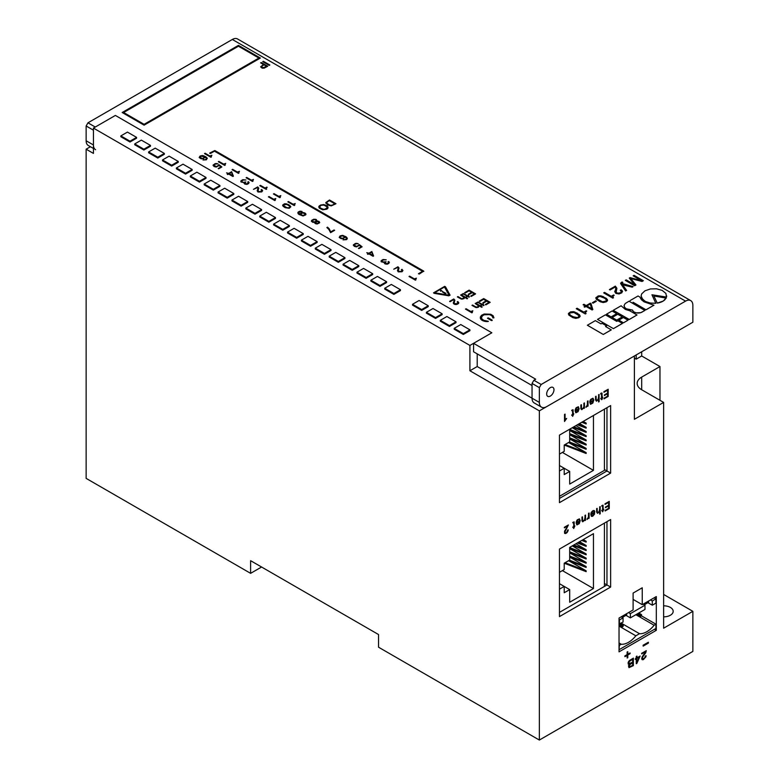 <?xml version="1.0" encoding="UTF-8"?>
<svg xmlns="http://www.w3.org/2000/svg" width="779" height="779" viewBox="0 0 779 779"><rect width="100%" height="100%" fill="white"/><g stroke="black" fill="none" stroke-linecap="round" stroke-linejoin="round"><path stroke-width="1.17" d="M550.315 396.083A5.171 2.98 -60 0 1 547.734 396.336A5.171 2.98 -60 0 1 546.946 392.197A5.171 2.98 -60 0 1 550.315 387.64A5.171 2.98 -60 0 1 552.905 387.387A5.171 2.98 -60 0 1 553.694 391.525A5.171 2.98 -60 0 1 550.315 396.083A5.171 2.98 120 0 0 553.694 391.525A5.171 2.98 120 0 0 552.905 387.387A5.171 2.98 120 0 0 550.315 387.64A5.171 2.98 120 0 0 546.946 392.197A5.171 2.98 120 0 0 547.734 396.336A5.171 2.98 120 0 0 550.315 396.083M663.62 616.851A9.562 5.521 0 0 0 673.183 611.33A9.562 5.521 0 0 0 670.388 607.425A9.562 5.521 0 0 0 663.62 605.809M627.153 658.021L627.786 657.661L627.786 655.012L630.075 653.688L630.075 652.958L627.786 654.243L627.786 651.692L627.114 652.042L627.114 654.623L624.875 655.918L624.914 656.678L627.153 655.382L627.153 658.021L627.114 655.402M636.248 658.839L636.248 663.698L636.871 663.377L640.143 656.035L636.92 657.895L636.92 656.093L636.287 656.454L636.287 658.255L635.313 658.82L635.313 659.385L636.287 658.82L636.287 663.718M636.92 656.093L635.313 659.385M640.143 656.035L636.92 657.846M646.083 655.694L644.476 658.313L642.772 659.073L642.675 656.989L645.742 652.792L646.278 650.689L641.701 653.328L641.701 653.893L645.596 651.643L641.653 658.654L642.188 659.745L643.308 659.667L645.888 656.824L646.083 655.694L645.363 656.064L644.437 658.294L642.743 659.053M645.557 651.672L641.954 657.252L642.188 659.745M646.278 650.689L641.662 653.308L641.701 653.893M573.724 528.503L574.873 525.913L574.24 526.244L574.152 521.949L572.818 522.368L573.695 522.865L573.695 526.555L572.857 527.539L573.724 527.081L573.724 528.503L573.695 527.101M588.554 517.616L588.554 518.463L589.109 518.191L589.109 513.03L588.554 513.312L588.437 516.974L587.084 519.466L588.573 517.538L588.593 518.493M602.634 511.813L603.783 509.223L603.15 509.593L603.063 505.259L601.748 505.659L602.605 506.175L602.595 509.865L601.768 510.849L602.634 510.391L602.634 511.813L602.595 510.411M603.754 509.203L603.15 509.544M566.664 418.45L565.096 419.355L565.067 414.116L564.512 414.438L564.512 421.458L566.664 418.45L565.096 419.316M578.544 408.771L575.077 410.776L575.885 412.773L578.076 411.653L579.138 408.761L578.252 406.765L575.963 407.982L575.145 409.92L577.395 407.466L578.252 407.631L578.583 408.79L575.106 410.796L575.759 412.714M578.524 406.872L576.402 407.573L575.145 409.92M583.89 407.777L583.89 408.4L584.445 408.118L584.416 402.938L583.724 407.203L582.643 408.722L581.533 408.79L581.416 404.72L580.861 404.992L580.881 408.761L581.767 409.666L583.929 407.709L583.929 408.42M593.228 400.299L589.752 402.305L590.56 404.301L592.858 403.045L593.812 399.948L592.79 398.254L590.521 399.666L589.791 401.428L592.069 398.994L592.877 399.101L593.257 400.318L589.791 402.324L590.433 404.233M592.761 399.014L593.257 400.318M593.209 398.39L591.086 399.101L589.791 401.428M598.574 399.306L598.574 401.945L599.129 401.662L599.09 394.466L597.999 399.588L596.247 400.396L596.052 396.219L595.536 399.9L596.441 401.204L598.613 399.238L598.613 401.964M604.007 398.225L604.046 398.819L608.185 396.433L608.185 389.257L603.92 391.681L603.959 392.275L607.591 390.182L607.552 393.093L604.358 394.943L604.397 395.547L607.591 393.697L607.591 396.199L604.007 398.225L604.046 398.819M607.552 393.716L607.552 396.17M656.317 596.558L642.247 604.679L642.247 587.794L633.103 593.072L633.103 609.957L619.032 618.078L619.032 651.848L656.317 630.318L656.317 596.558M610.629 473.106L559.458 502.65L559.458 435.12L610.629 405.577L610.629 473.106L606.968 470.993L606.968 407.69L610.629 405.577M610.629 587.064L559.458 616.598L559.458 549.078L610.629 519.535L610.629 587.064L606.968 584.951L606.968 521.648L610.629 519.535M539.35 410.854L634.388 355.993L634.388 419.297L663.62 402.412L663.62 628.205L692.862 611.33L692.862 651.419L539.35 740.05L539.35 410.854L469.912 370.765L469.912 345.438L93.441 128.087L115.38 115.428L491.841 332.779L469.912 345.438M601.865 392.996L600.667 393.522L601.524 394.116L601.515 397.738L600.687 398.712L601.554 398.254L601.515 399.656L602.07 399.384L602.703 397.086L602.07 397.417L602.011 393.181L601.164 393.132L600.687 394.057M587.473 405.479L587.473 406.336L588.028 406.054L588.028 400.893L587.473 401.175L587.347 404.846L586.003 407.329L587.512 405.392L587.512 406.356M572.643 416.376L573.792 413.785L573.159 414.146L573.071 409.812L571.737 410.231L572.614 410.728L572.614 414.428L571.776 415.402L572.643 414.944L572.643 416.376L572.614 414.964M573.792 413.785L573.159 414.107M605.088 510.352L605.127 510.956L609.266 508.57L609.266 501.394L605.01 503.809L605.04 504.412L608.672 502.319L608.672 505.25L605.439 507.08L605.478 507.674L608.672 505.834L608.672 508.327L605.088 510.352L605.127 510.956M608.642 505.853L608.642 508.307M608.642 502.338L608.642 505.23M599.655 511.443L599.655 514.082L600.21 513.799L600.171 506.603L599.08 511.715L597.327 512.533L597.133 508.356L596.617 512.037L597.522 513.342L599.694 511.375L599.694 514.101M593.841 511.151L594.338 512.455L590.833 514.442L591.358 516.273L592.634 516.292L594.455 514.276L594.766 511.228L593.247 510.498L591.31 512.3L590.901 513.585L593.053 511.17L593.88 511.17L594.299 512.192L590.871 514.461L591.514 516.37M594.289 510.527L592.167 511.238L590.901 513.585M584.98 519.914L585.01 520.557L585.526 520.255L585.496 515.075L584.464 520.09L582.653 520.995L582.458 516.828L581.942 520.499L582.721 521.813L585.01 519.846L585.01 520.557M579.625 520.908L576.158 522.913L576.966 524.91L579.264 523.654L580.219 520.557L579.225 518.882L576.927 520.275L576.226 522.057L578.476 519.603L579.333 519.768L579.664 520.927L576.187 522.933L576.84 524.851M579.605 518.999L577.453 519.69L576.226 522.057M568.193 529.837L566.421 532.573L565.379 532.885L564.941 532.038L568.339 524.978L564.356 527.286L564.385 527.841L567.784 525.883L564.532 531.21L564.59 533.352L565.651 533.537L567.112 532.563L568.086 530.752L568.193 529.837L567.57 530.148M629.49 664.399L628.497 665.86L628.974 667.652L633.366 665.626L633.366 658.148L629.51 660.475L628.293 662.199L628.195 663.942L629.559 664.39L628.536 665.879L628.974 667.652M633.366 658.148L628.75 661.274L628.108 662.715L628.487 664.331M643.133 645.216L643.172 646.132L648.371 643.123L648.371 642.237L643.133 645.216L643.172 646.132M199.443 182.111L206.016 178.313L206.016 177.466L196.883 172.188L190.3 175.996L190.3 176.833L199.443 182.111L199.443 181.264L206.016 177.466M227.215 198.148L233.797 194.351L233.797 193.504L224.664 188.226L218.081 192.033L218.081 192.871L227.215 198.148L227.215 197.301L233.797 193.504M254.996 214.186L261.578 210.388L261.578 209.541L252.435 204.264L245.862 208.071L245.862 208.908L254.996 214.186L254.996 213.339L261.578 209.541M282.777 230.224L289.35 226.426L289.35 225.579L280.216 220.301L273.633 224.099L273.633 224.946L282.777 230.224L282.777 229.377L289.35 225.579M310.548 246.261L317.131 242.464L317.131 241.617L307.997 236.339L301.415 240.136L301.415 240.984L310.548 246.261L310.548 245.414L317.131 241.617M338.329 262.299L344.912 258.501L344.912 257.654L335.768 252.377L329.196 256.174L329.196 257.021L338.329 262.299L338.329 261.452L344.912 257.654M366.111 278.337L372.683 274.539L372.683 273.692L363.55 268.414L356.967 272.212L356.967 273.059L366.111 278.337L366.111 277.49L372.683 273.692M393.882 294.374L400.464 290.577L400.464 289.73L391.331 284.452L384.748 288.249L384.748 289.097L393.882 294.374L393.882 293.527L400.464 289.73M435.549 318.426L442.131 314.628L442.131 313.791L432.997 308.513L426.415 312.311L426.415 313.158L435.549 318.426L435.549 317.589L442.131 313.791M143.881 150.035L150.464 146.238L150.464 145.391L141.33 140.123L134.748 143.92L134.748 144.758L143.881 150.035L143.881 149.188L150.464 145.391M157.777 158.059L164.35 154.252L164.35 153.414L155.216 148.137L148.633 151.934L148.633 152.781L157.777 158.059L157.777 157.212L164.35 153.414M185.548 174.097L192.131 170.289L192.131 169.452L182.997 164.174L176.414 167.972L176.414 168.819L185.548 174.097L185.548 173.25L192.131 169.452M171.662 166.073L178.245 162.275L178.245 161.428L169.101 156.16L162.529 159.958L162.529 160.795L171.662 166.073L171.662 165.226L178.245 161.428M463.33 334.464L469.912 330.666L469.912 329.829L460.769 324.551L454.196 328.349L454.196 329.196L463.33 334.464L463.33 333.626L469.912 329.829M449.444 326.45L456.017 322.652L456.017 321.805L446.883 316.527L440.301 320.325L440.301 321.172L449.444 326.45L449.444 325.603L456.017 321.805M421.663 310.412L428.246 306.614L428.246 305.767L419.102 300.49L412.529 304.287L412.529 305.134L421.663 310.412L421.663 309.565L428.246 305.767M379.996 286.351L386.579 282.553L386.579 281.716L377.435 276.438L370.862 280.236L370.862 281.083L379.996 286.351L379.996 285.513L386.579 281.716M352.215 270.313L358.798 266.515L358.798 265.678L349.664 260.4L343.081 264.198L343.081 265.045L352.215 270.313L352.215 269.476L358.798 265.678M324.444 254.275L331.017 250.478L331.017 249.64L321.883 244.363L315.3 248.16L315.3 249.007L324.444 254.275L324.444 253.438L331.017 249.64M296.663 238.238L303.245 234.44L303.245 233.603L294.102 228.325L287.529 232.123L287.529 232.97L296.663 238.238L296.663 237.4L303.245 233.603M268.882 222.2L275.464 218.402L275.464 217.565L266.33 212.287L259.748 216.085L259.748 216.932L268.882 222.2L268.882 221.363L275.464 217.565M241.11 206.162L247.683 202.365L247.683 201.527L238.549 196.25L231.967 200.047L231.967 200.894L241.11 206.162L241.11 205.325L247.683 201.527M213.329 190.125L219.912 186.327L219.912 185.49L210.768 180.212L204.195 184.01L204.195 184.857L213.329 190.125L213.329 189.287L219.912 185.49M129.996 142.021L136.578 138.214L136.578 137.377L127.435 132.099L120.862 135.897L120.862 136.744L129.996 142.021L129.996 141.174L136.578 137.377M539.35 740.05L378.536 647.203L378.536 634.544L250.614 560.685L250.614 573.344L261.578 567.015M634.388 358.106L636.209 359.158L641.692 355.993L659.969 366.539L641.692 377.094A15.502 8.949 0 0 0 637.154 383.424A15.502 8.949 0 0 0 641.692 389.753L663.62 402.412M90.422 146.725L86.138 149.188L86.138 478.384L250.614 573.344M641.692 351.767L641.692 355.993M659.969 400.309L659.969 366.539M692.862 611.33L663.62 594.445M86.138 149.188L93.441 153.414L93.441 128.087M532.047 383.424L533.868 380.259L541.181 384.475L539.35 387.64L532.047 383.424L532.047 398.196L477.215 366.539L469.912 370.765M477.215 366.539L477.215 353.88M604.416 469.523L606.968 470.993L559.458 498.433M604.416 583.471L606.968 584.951L559.458 612.382M636.209 354.932L636.209 359.158M654.487 629.266L656.317 630.318M633.103 599.402L642.247 604.679M176.414 167.972L185.548 173.25M162.529 159.958L171.662 165.226M148.633 151.934L157.777 157.212M454.196 328.349L463.33 333.626M134.748 143.92L143.881 149.188M440.301 320.325L449.444 325.603M426.415 312.311L435.549 317.589M412.529 304.287L421.663 309.565M384.748 288.249L393.882 293.527M370.862 280.236L379.996 285.513M356.967 272.212L366.111 277.49M343.081 264.198L352.215 269.476M329.196 256.174L338.329 261.452M315.3 248.16L324.444 253.438M301.415 240.136L310.548 245.414M287.529 232.123L296.663 237.4M273.633 224.099L282.777 229.377M259.748 216.085L268.882 221.363M245.862 208.071L254.996 213.339M231.967 200.047L241.11 205.325M218.081 192.033L227.215 197.301M204.195 184.01L213.329 189.287M190.3 175.996L199.443 181.264M120.862 135.897L129.996 141.174M608.185 389.257L603.92 391.681M603.959 391.701L603.959 392.275M607.591 390.182L607.591 393.113L604.358 394.943M604.397 394.963L604.397 395.547M607.591 396.199L604.046 398.244M601.554 394.213L601.515 397.738M601.554 397.757L600.716 398.731M601.554 398.254L601.554 399.685M602.703 397.086L602.07 397.456M599.129 394.486L598.574 394.768M598.613 394.787L598.574 397.602M596.091 396.238L595.536 396.521M595.575 396.54L595.536 399.9M593.257 400.815L590.336 402.5L590.696 403.59L592.391 402.986L593.257 400.815M590.764 403.639L592.429 402.879L593.218 400.844M588.028 400.893L587.473 401.175M587.512 401.195L587.473 403.834M586.032 406.706L586.032 407.359M584.445 402.967L583.89 403.24M583.929 403.259L583.89 406.063M581.416 404.72L580.861 404.992M580.9 405.012L580.861 408.362M578.057 407.466L578.583 408.79M575.662 410.971L576.022 412.062L577.083 411.984L578.583 409.287L575.662 410.971M576.09 412.11L577.745 411.351L578.544 409.316M572.954 409.686L571.776 410.747M572.643 410.903L572.614 414.428M572.643 414.447L571.776 414.905M571.815 414.925L571.815 415.421M565.096 414.136L564.512 414.438M564.541 414.457L564.541 421.478M609.266 501.394L605.01 503.809M605.04 503.838L605.04 504.412M608.672 505.25L605.439 507.08M605.478 507.1L605.478 507.674M608.672 508.327L605.127 510.381M602.946 505.123L601.768 506.194M602.634 506.35L602.595 509.865M602.634 509.894L601.768 510.352M601.797 510.372L601.797 510.868M600.21 506.623L599.655 506.905M599.694 506.925L599.655 509.739M597.172 508.375L596.617 508.658M596.656 508.677L596.617 512.037M594.338 512.952L591.427 514.637L591.777 515.727L593.471 515.123L594.338 512.952M591.845 515.776L593.51 515.016L594.299 512.971M589.109 513.03L588.554 513.312M588.593 513.332L588.554 515.961M587.113 518.843L587.113 519.486M585.526 515.094L584.98 515.377M585.01 515.396L584.98 518.201M582.497 516.847L581.942 517.129M581.981 517.149L581.962 520.898M579.196 519.642L579.664 520.927M576.742 523.108L577.103 524.199L578.164 524.121L579.664 521.424L576.742 523.108M577.171 524.248L578.826 523.488L579.625 521.453M574.035 521.813L572.857 522.884M573.724 523.04L573.695 526.555M573.724 526.585L572.857 527.042M572.896 527.062L572.896 527.558M574.873 525.913L574.24 526.283M568.378 525.007L564.356 527.286M564.385 527.305L564.385 527.841M567.657 526.546L567.385 527.042M639.51 656.96L636.92 658.45L636.92 662.335L639.51 656.96M636.92 662.238L639.442 656.999M632.684 659.161L629.072 661.692L629.12 663.747L632.684 662.14L632.684 659.161M632.684 662.763L629.753 664.672L629.364 666.863L632.684 665.402L632.684 662.763M632.684 662.14L632.645 659.18M629.111 663.727L632.645 662.121M632.684 665.402L632.645 662.783M629.354 666.843L632.645 665.383M627.786 651.692L627.153 652.062L627.153 654.652L624.914 655.947L624.914 656.678M630.075 652.958L627.786 654.282M648.371 642.237L643.172 645.246M577.366 542.953L586.139 546.332L586.139 545.485L579.557 541.687M572.984 545.485L586.139 550.549L586.139 549.711L575.905 543.8M569.692 548.445L586.139 554.775L586.139 553.927L572.253 545.913M569.692 552.662L586.139 558.991L586.139 558.154L569.692 548.65M569.692 556.888L586.139 563.217L586.139 562.37L569.692 552.876M562.38 570.598L593.452 588.534L593.452 533.673L569.692 547.384L569.692 560.052L564.21 563.217L586.139 571.659L586.139 570.812L568.592 560.685L586.139 567.433L586.139 566.586L569.692 557.092M581.747 540.422L586.139 542.116L586.139 541.269L583.218 539.584M604.416 586.431L604.416 523.118M559.458 589.167L564.21 586.421L564.21 592.761L569.692 589.596L569.692 602.255L593.452 588.534M564.21 563.217L564.21 569.546L559.458 572.292M559.458 583.685L569.692 589.596M565.087 562.711L586.139 570.812M569.468 560.179L586.139 566.586M569.692 556.04L586.139 562.37M569.692 551.814L586.139 558.154M569.692 547.598L586.139 553.927M573.86 544.979L586.139 549.711M578.242 542.447L586.139 545.485M582.634 539.915L586.139 541.269M577.366 424.779L586.139 428.158L586.139 427.32L579.557 423.513M572.984 427.32L586.139 432.384L586.139 431.537L575.905 425.626M569.692 430.271L586.139 436.6L586.139 435.753L572.253 427.739M569.692 434.487L586.139 440.817L586.139 439.979L569.692 430.485M569.692 438.713L586.139 445.043L586.139 444.196L569.692 434.701M562.38 452.424L593.452 470.36L593.452 415.499L569.692 429.219L569.692 441.878L564.21 445.043L586.139 453.485L586.139 452.638L568.592 442.511L586.139 449.259L586.139 448.422L569.692 438.918M581.747 422.247L586.139 423.942L586.139 423.094L583.218 421.41M559.458 496.32L604.416 470.36L604.416 409.17M559.458 470.993L564.21 468.257L564.21 474.586L569.692 471.422L569.692 484.08L593.452 470.36M564.21 445.043L564.21 451.372L559.458 454.118M559.458 465.511L569.692 471.422M565.087 444.536L586.139 452.638M569.468 442.005L586.139 448.422M569.692 437.866L586.139 444.196M569.692 433.65L586.139 439.979M569.692 429.424L586.139 435.753M573.86 426.814L586.139 431.537M578.242 424.273L586.139 427.32M582.634 421.741L586.139 423.094M644.983 605.205L644.983 609.431L630.367 617.874L630.367 613.648L644.983 605.205L643.152 604.153M621.223 616.812L623.054 617.874L623.054 622.09L619.032 623.989L622.139 625.78L623.239 625.148L620.493 623.57M623.054 617.874L619.402 619.977L619.402 624.203M619.402 649.52L655.947 628.419L655.947 624.203L654.117 625.255A20.673 11.938 -60 0 1 639.501 633.697L635.849 635.81A20.673 11.938 -60 0 1 621.223 644.243L619.402 645.304L619.032 649.316M647.904 602.673L652.296 605.205L655.947 603.102L655.947 598.876L654.117 597.824M655.947 624.203L641.516 615.868M650.465 599.937L652.296 600.989L655.947 598.876M628.536 612.596L630.367 613.648M625.975 615.332L630.367 617.874M652.296 605.205L652.296 600.989M654.117 625.255L635.849 614.699M639.501 633.697L621.223 623.142M635.849 635.81L619.032 626.102M621.223 644.243L619.032 642.977M622.869 626.209L622.139 625.78L622.139 627.046L619.032 625.255M637.67 613.648L640.416 615.235L640.416 616.501L636.579 614.28M641.146 615.653L640.416 615.235L641.516 614.602L638.77 613.015M622.324 617.445L626.706 614.913L626.706 613.648M644.252 604.786L648.634 602.255L648.634 600.989M640.416 616.501L641.146 616.072M641.516 615.439L641.516 614.602M622.139 627.046L622.869 626.628M623.239 625.995L623.239 625.148M122.167 112.507L144.096 125.166L260.361 58.045L238.432 45.377L122.167 112.507L238.432 45.377L260.352 58.045M263.497 64.521L260.624 66.858L262.182 68.153L264.178 68.124L267.733 66.244L261.257 62.495L260.624 62.865L263.497 64.521L260.624 66.867M269.222 65.387L269.855 65.017L263.37 61.278L262.737 61.638L269.222 65.387M419.316 274.042L423.708 271.111L214.848 150.522L209.639 153.161L210.476 153.473L214.478 151.165L422.588 271.316L418.547 273.653L419.316 274.042M418.459 273.809L422.588 271.316M423.834 271.345L214.848 150.522L209.765 153.035M210.905 157.27L211.878 155.245L209.833 155.985L205.101 153.249L204.517 153.59L210.905 157.27M206.562 158.488L205.88 159.559L203.007 159.977L206.416 159.802L207.156 158.03L203.738 155.781L200.086 156.034L199.161 157.524L201.109 158.819L203.64 158.653L204.858 156.881L206.367 158.147L205.88 159.549L203.017 159.977M238.462 173.357L239.435 171.331L237.391 172.062L232.658 169.335L232.074 169.666L238.462 173.357M249.134 182.617L248.355 181.663L247.771 183.571L245.628 183.844L244.752 183.065L245.872 181.965L242.951 182.413L241.626 181.312L243.097 180.076L245.969 179.998L242.795 179.686L240.993 180.786L240.993 181.965L244.265 182.724L244.752 184.078L246.943 184.38L248.647 183.571L248.842 182.052L247.771 181.994M252.493 181.458L253.467 179.433L251.422 180.163L246.7 177.437L246.115 177.768L252.493 181.458M262.65 190.699L261.725 189.492L261.082 189.852L261.822 190.943L261.335 191.566L258.599 191.624L258.015 190.943L258.745 188.109L257.674 186.921L253.487 189.346L257.528 187.573L257.966 188.781L257.187 190.806L258.015 192.014L261.725 191.907L262.65 190.689L261.725 189.482L261.092 189.852M266.204 189.375L266.788 187.116L265.133 188.08L260.4 185.344L259.816 185.684L266.204 189.375M274.821 200.563L275.795 198.538L273.741 199.268L269.018 196.542L268.434 196.873L274.821 200.563M279.836 197.662L280.81 195.636L278.765 196.366L274.033 193.64L273.448 193.981L279.836 197.662M289.213 208.285L290.879 206.766L288.288 204.488L284.88 203.757L282.689 205.023L283.03 206.172L285.075 207.642L289.213 208.285M294.238 205.559L295.212 203.533L293.167 204.264L288.434 201.537L287.85 201.868L294.238 205.559M328.066 207.789L327.092 205.88L323.334 204.556L319.439 205.734L318.806 206.669L319.293 208.129L322.701 209.814L326.849 209.171L327.871 208.246L327.92 206.805L324.999 204.838L320.851 204.926L319.001 206.221L318.806 207.175M301.473 211.8L302.057 211.46L300.353 211.158L298.26 211.966L298.016 213.514L298.893 214.42L303.031 215.968L305.767 214.838L305.67 213.602L302.934 212.482L300.499 213.319L300.207 214.556L299.379 213.972L298.747 212.248L301.473 211.8M358.915 248.628L362.089 246.797L359.353 244.606L356.87 246.427L354.192 245.336L355.458 243.924L358.233 243.671L356.139 243.311L353.413 244.772L354.289 246.349L356.431 246.904L359.401 245.366L361.115 246.797L358.428 248.345L358.915 248.628M373.063 256.281L373.599 255.979L371.846 251.529L368.925 253.214L366.773 252.659L368.34 253.555L367.464 254.061L367.951 254.343L368.827 253.837L373.063 256.281M457.195 301.892L457.935 302.992L457.448 303.606L454.712 303.664L454.128 302.992L454.858 300.149L453.787 298.97L449.6 301.385L453.641 299.613L454.079 300.821L453.3 302.895L454.128 304.102L457.838 303.985L458.763 302.778L457.838 301.522L457.195 301.892L457.925 303.002M449.6 301.385L450.087 301.707L453.641 299.652L454.128 300.217M454.138 303.002L454.858 300.149M468.179 296.108L468.773 295.757L468.335 295.465L467.702 295.825L463.369 293.547L461.996 294.267L463.661 294.15L467.127 296.156M461.996 294.228L463.661 294.111L467.166 296.137L466.29 296.643L466.728 296.935L467.604 296.429L469.455 296.887L468.14 296.078L468.773 295.718M465.501 309.088L471.879 312.817L472.853 310.743L470.808 311.483L466.085 308.747L465.501 309.088L471.879 312.817M482.756 304.57L483.36 304.219L482.922 303.927L482.289 304.287L477.946 302.009L476.582 302.729L478.238 302.612L481.714 304.618M476.582 302.69L478.238 302.573L481.753 304.599L480.877 305.105L481.315 305.397L482.191 304.891L484.041 305.349L482.727 304.54L483.36 304.18M493.896 317.783L493.088 315.699L490.702 314.249L484.207 314.015L481.549 315.281L480.312 317.082L480.682 319.02L482.873 320.734L488.375 321.299L483.856 320.364L481.636 318.757L481.704 316.391L484.022 314.784L489.494 314.589L491.734 315.631L492.864 317.316M481.334 317.15L483.438 314.989L487.43 314.249L490.731 314.998L492.581 316.508L492.864 317.9L493.915 317.618M605.595 326.537L606.598 325.924L602.05 323.295L601.008 323.889L595.351 320.636L587.395 325.233L603.267 334.473L611.291 329.877L605.565 326.528M611.174 316.897L616.705 313.664L612.06 310.987L606.52 314.19L611.135 316.917L616.705 313.664M623.502 322.827L628.001 320.179L623.356 317.511L618.847 320.111L623.463 322.837L628.001 320.179M618.847 320.159L623.463 322.837M644.895 310.47L629.033 301.2L625.206 303.547L624.106 305.417L624.573 307.296L626.345 308.825L632.47 310.042L633.639 311.824L636.161 312.846L640.776 312.661L644.895 310.47M666.191 298.104L653.883 295.991L657.242 303.109L663.202 301.074L666.22 297.88M541.181 384.475L685.559 301.122L232.337 39.466L87.959 122.819L95.272 127.035L115.38 115.428L491.841 332.779L473.564 343.325L535.699 379.198L533.868 380.259M641.117 295.923L642.646 299.389L645.859 301.736L650.338 303.021L655.801 303.294L651.945 294.783L666.493 297.072L665.899 293.44L662.169 290.392L656.522 288.805L650.407 288.951L644.944 290.83L641.682 293.878L641.117 295.923L641.662 298.065L645.061 301.366L650.338 303.06L655.84 303.313M646.073 309.74L653.961 305.193L646.073 309.789M633.054 302.291L646.005 309.769L633.054 302.252M629.305 319.468L637.018 314.979L629.646 310.714L625.303 309.39L621.106 305.777L613.219 310.324L629.305 319.468M616.734 320.111L622.265 316.868L617.718 314.249L612.177 317.452L616.695 320.13L622.265 316.868M613.492 328.602L622.431 323.441L617.971 320.812L616.705 321.347L605.39 314.843L597.503 319.4L613.414 328.641L622.431 323.392M487.508 318.163L491.403 320.558L492.133 320.091L488.248 317.871L487.557 318.309M479.26 301.142L479.796 301.492L483.603 299.253L486.232 300.772L482.873 302.758L486.768 301.084L489.008 302.379L485.307 304.511L485.843 304.871L490.176 302.32L483.701 298.581L479.26 301.142L479.796 301.492L483.603 299.292L486.193 300.791M482.873 302.758L483.408 303.07L486.768 301.122L488.978 302.398M475.19 303.489L478.316 305.397L478.024 306.809L476.173 307.092L472.512 305.037L471.977 305.387L475.881 307.53L478.413 307.189L479.192 305.835L482.211 306.965L475.735 303.177L475.19 303.528L478.598 305.884M470.72 296.049L471.256 296.409L475.599 293.897L469.114 290.119L464.683 292.68L465.219 293.031L469.016 290.83L471.616 292.329L468.286 294.258L468.822 294.608L472.181 292.661L474.392 293.936L470.72 296.049L471.256 296.409M460.613 295.027L463.729 296.935L463.437 298.347L461.587 298.63L457.935 296.575L457.4 296.926L461.295 299.068L463.826 298.727L464.605 297.374L467.624 298.503L461.149 294.715L460.613 295.027L464.021 297.422M450.087 295.202L448.753 295.835L433.523 292.855L444.663 286.37L445.51 286.818L450.087 295.202M643.357 280.713L634.048 275.338L633.171 275.844L641.458 280.635L630.104 277.616L629.276 278.103L634.486 284.656L626.199 279.875L625.323 280.382L634.632 285.757L635.946 284.987L630.786 278.522L642.042 281.472L643.357 280.713L634.048 275.347L633.171 275.854M633.123 286.623L622.109 283.975L621.963 282.943L622.84 282.436L621.525 282.29L620.697 283.614L625.615 290.957L626.589 290.392L622.645 284.851L632.197 287.159L633.123 286.623L621.769 283.39M620.279 290.324L621.35 291.56L620.62 292.768L617.698 293.225L616.14 292.378L616.871 288.24L615.361 286.136L609.412 289.564L610.093 289.954L615.167 287.032L615.848 288.775L614.728 291.677L615.897 293.42L619.062 293.956L621.788 292.826L622.479 291.083L621.155 289.817L620.279 290.324L621.155 289.817L622.518 291.512M613.482 297.734L612.752 296.692L614.164 295.26L613.628 294.949L611.291 296.302L604.514 292.388L603.686 292.875L612.8 298.133L613.482 297.734L612.752 296.692M606.296 301.833L607.513 300.675L607.367 299.526L602.888 296.429L598.983 295.806L595.916 297.588L596.305 299.272L600.249 301.775L603.228 302.534L606.296 301.833M596.354 301.269L595.623 300.85L592.361 302.729L593.092 303.158L596.354 301.269L595.623 300.85L592.361 302.729M592.848 309.545L590.988 303.576L590.307 303.187L586.168 305.572L583.929 304.277L583.101 304.755L585.341 306.05L584.075 306.78L584.756 307.179L586.022 306.449L592.118 309.964L592.848 309.545L590.988 303.576L590.307 303.187L586.168 305.582L583.929 304.287L583.101 304.764M586.042 313.577L585.311 312.535L586.733 311.103L586.197 310.792L583.851 312.145L577.083 308.231L576.256 308.708L585.36 313.976L586.042 313.577L585.311 312.535M578.855 317.676L580.073 316.517L579.537 314.804L574.474 311.873L570.579 311.873L568.475 313.421L568.865 315.115L572.818 317.618L575.788 318.377L578.855 317.676M415.421 280.177L416.395 278.152L414.35 278.882L409.627 276.156L409.043 276.496L415.421 280.177M402.928 270.547L402.003 269.339L401.37 269.7L402.1 270.8L401.613 271.413L398.877 271.472L398.293 270.8L399.023 267.957L397.952 266.769L393.765 269.193L397.806 267.421L398.244 268.628L397.465 270.654L398.293 271.861L402.003 271.754L402.928 270.547L402.003 269.33L401.37 269.7M389.373 262.445L388.594 261.491L388.01 263.399L385.868 263.682L384.992 262.893L386.111 261.793L383.19 262.241L381.876 261.14L383.336 259.904L386.209 259.826L383.044 259.514L381.243 260.614L381.243 261.793L384.505 262.552L384.992 263.906L387.182 264.208L388.887 263.399L389.081 261.88L388.02 261.822M346.587 238.355L345.905 239.426L343.033 239.844L346.441 239.679L347.268 238.802L346.879 237.507L343.033 235.453L340.111 235.91L339.186 237.4L341.134 238.695L343.666 238.52L344.883 236.748L346.392 238.014L345.905 239.426L343.033 239.844M334.629 230.321L334.045 229.98L330.676 231.928L329.215 228.773L327.511 227.176L326.878 227.536L328.826 229.396L330.578 232.658L334.629 230.321L334.045 229.99L330.676 231.928L329.215 228.783L327.511 227.176L326.878 227.536M319.711 222.443L318.64 221.265L316.887 221.207L316.352 219.6L313.771 219.24L311.717 220.301L311.376 221.236L312.788 222.336L314.891 222.356L315.378 223.651L317.131 223.992L319.419 222.95L319.127 221.489L316.887 221.207M335.983 203.728L329.498 199.989L325.846 202.55L327.453 204.935L331.26 205.89L335.983 203.728L329.498 199.989L325.749 203.056M232.863 176.473L233.398 176.171L231.636 171.721L228.714 173.415L226.572 172.85L228.13 173.746L227.254 174.253L227.741 174.535L228.617 174.029L232.863 176.473M224.722 165.421L225.696 163.395L223.651 164.126L218.918 161.399L218.334 161.73L224.722 165.421M218.675 168.8L221.84 166.969L219.113 164.768L216.63 166.599L213.952 165.508L215.218 164.096L217.993 163.843L215.9 163.483L213.173 164.944L214.05 166.521L216.192 167.076L219.162 165.528L220.866 166.969L218.188 168.517L218.675 168.8M441.829 290.733L440.612 291.171L440.602 290.265L441.829 290.771L440.437 291.103M434.575 292.729L444.497 287.003L449.055 295.222M445.978 293.401L442.423 291.521L445.111 293.537L445.987 293.255M532.047 385.537L473.564 351.767L473.564 343.325M93.441 144.972L93.441 130.2L86.138 125.984L86.138 140.756L93.441 144.972A10.341 5.969 120 0 0 95.583 149.704M685.559 301.122A10.341 5.969 120 0 1 690.72 300.616A10.341 5.969 120 0 1 692.862 305.349L692.862 322.224L546.663 406.638A10.341 5.969 120 0 1 541.493 407.144L534.19 402.928A10.341 5.969 -60 0 1 532.047 398.196L539.35 402.412A10.341 5.969 120 0 0 541.493 407.144M86.138 125.984L87.959 122.819M232.337 39.466A10.341 5.969 -60 0 1 237.507 38.95L690.72 300.616M93.441 148.468L88.28 145.488A10.341 5.969 -60 0 1 86.138 140.756M539.35 387.64L539.35 402.412M651.974 294.764L666.493 297.072M666.581 296.76L666.668 295.923M653.883 295.991L657.242 303.109M657.544 303.05L658.391 302.914M658.391 302.875L659.19 302.719M659.19 302.68L659.949 302.505M659.949 302.466L660.68 302.262M660.68 302.223L661.371 301.999M661.371 301.96L662.014 301.716M662.014 301.668L662.627 301.405M662.627 301.366L663.202 301.074M663.202 301.025L664.244 300.343M664.244 300.295L665.13 299.516M665.879 298.552L666.191 298.065M653.961 305.222L644.038 301.824L641.438 299.74L639.851 297.033L638.04 295.991L630.162 300.538M624.106 306.05L624.573 307.296M624.573 307.247L625.04 307.851M625.04 307.812L625.625 308.367M625.625 308.318L626.345 308.825M626.345 308.786L627.183 309.224M627.183 309.175L628.117 309.545M628.117 309.506L629.15 309.789M629.15 309.75L630.269 309.935M630.269 309.896L631.457 309.984M631.457 309.945L632.47 310.042M632.47 310.003L632.84 311.016M633.639 311.775L634.778 312.437M634.778 312.398L635.45 312.671M635.45 312.632L636.161 312.846M636.161 312.807L636.91 312.973M636.91 312.934L637.689 313.041M637.689 312.992L638.468 313.041M638.468 313.002L639.257 312.983M639.257 312.934L640.026 312.856M640.026 312.817L640.776 312.661M640.776 312.622L641.896 312.204M641.896 312.155L644.954 310.393M613.219 310.324L629.13 319.575M629.13 319.526L637.018 314.979M612.167 317.472L616.695 320.13M606.52 314.21L611.135 316.917M597.571 319.448L613.414 328.641M587.415 325.271L603.267 334.473M603.336 334.425L611.291 329.829M605.565 326.518L606.598 325.924M487.664 318.348L491.403 320.558M491.403 320.52L492.133 320.52M492.864 317.861L493.896 317.861M480.292 318.017L480.662 318.991M480.662 318.942L481.023 319.468M481.441 319.818L481.967 320.257M481.967 320.208L482.454 320.539M482.454 320.49L483.292 320.899M483.282 320.86L484.548 321.299M484.626 321.279L485.541 321.474M485.96 321.484L486.505 321.561M486.486 321.523L486.972 321.571M486.972 321.532L488.053 321.532M485.307 304.511L485.843 304.871M485.843 304.823L490.176 302.32M481.315 305.358L482.191 304.891M482.191 304.852L483.506 305.65M483.506 305.611L484.041 305.3M471.977 305.349L476.758 307.598L478.413 307.189L479.192 305.835M479.192 305.796L481.675 307.277M481.675 307.228L482.211 306.916M471.879 312.769L472.366 312.496M471.831 311.785L472.22 311.211M472.22 311.172L472.853 310.743M471.256 296.361L475.599 293.858M464.683 292.68L465.219 293.031M465.219 292.992L469.016 290.791L471.646 292.31M468.286 294.258L468.822 294.608M468.822 294.559L472.181 292.661M472.181 292.622L474.43 293.917M466.728 296.896L467.604 296.39L468.919 297.188M468.919 297.15L469.455 296.838M457.4 296.887L462.171 299.136L464.265 298.376L464.605 297.374M464.605 297.335L467.088 298.815M467.088 298.766L467.624 298.454M453.3 302.846L453.397 303.343M453.641 303.664L454.128 304.102M454.128 304.053L454.955 304.414M454.955 304.365L455.832 304.521M455.832 304.482L456.367 304.492M456.367 304.453L457.341 304.209M457.341 304.17L457.838 303.985M457.838 303.946L458.568 303.401M458.568 303.352L458.763 302.739M444.497 286.964L449.074 295.222L434.526 292.719L444.497 287.003M450.087 295.153L448.753 295.796L434.205 293.332M434.205 293.293L433.523 292.855M442.423 291.94L445.111 293.537M630.786 278.522L635.946 284.997M634.486 284.656L626.199 279.875L625.333 280.382M641.458 280.635L630.104 277.616L629.276 278.103M622.645 284.851L626.589 290.392M622.84 282.436L622.109 282.008L620.649 283.137M615.848 288.785L614.728 291.677M616.871 288.24L615.361 286.136L609.421 289.564M615.897 291.336L616.773 292.865L618.721 293.313L620.62 292.777L621.35 291.56M614.164 295.26L611.291 296.302L604.514 292.398L603.696 292.875M607.562 300.09L606.393 298.396L600.93 295.806L598.009 296.039L595.818 298.153M597.571 299.165L602.547 301.804L606.198 300.996L606.198 299.633L604.64 298.23L599.811 296.341L596.889 297.753L598.106 299.642L602.547 301.804L604.884 301.746L606.442 300.567M596.889 297.753L597.571 299.155M585.341 306.059L584.075 306.79M586.85 305.972L591.68 308.757L590.209 304.024L586.85 305.972L591.68 308.757M586.723 311.103L583.851 312.145L577.083 308.231L576.256 308.708M580.121 315.933L577.346 313.197L573.5 311.649L570.579 311.873L568.378 313.986M569.449 313.596L570.131 314.998L572.721 316.722L577.443 317.589L578.758 316.829L578.758 315.476L573.938 312.467L569.936 312.915L569.498 314.073L570.676 315.485L575.106 317.647L577.443 317.589L579.001 316.41M416.395 278.152L414.35 278.892L409.627 276.156L409.043 276.496M415.373 279.194L415.908 279.895M398.293 267.986L397.465 270.654M399.023 267.957L397.952 266.769L393.765 269.193M398.293 270.8L400.24 271.813L402.1 270.8M384.505 262.552L384.359 263.253M386.209 259.826L383.044 259.514L381.048 261.228M381.876 261.15L382.411 261.958M386.111 261.793L382.411 261.968M384.992 262.893L386.793 263.818L388.448 263.029M369.412 253.496L371.749 252.153L372.771 255.444L369.412 253.496L372.771 255.444M368.34 253.564L367.464 254.061M373.599 255.979L371.846 251.529L368.925 253.224L366.782 252.659M361.115 246.797L358.437 248.345M358.233 243.671L355.166 243.535L353.364 245.414M354.192 245.336L356.87 246.427M358.817 245.2L356.87 246.437M362.079 246.797L359.353 244.606L358.817 244.859M344.299 237.322L342.984 238.296L341.475 238.267L340.063 237.342L340.257 236.446L342.594 235.881L344.104 236.641L344.006 237.761M339.965 236.894L340.744 237.965L342.984 238.296M344.006 237.77L342.984 238.306M344.883 236.758L344.931 237.507M347.317 238.384L345.954 236.699L342.4 235.375L340.111 235.91L339.186 237.4M314.891 222.366L314.745 223.067M317.131 220.788L315.865 219.376L313.771 219.24L311.717 220.301L311.376 221.236M316.352 220.788L314.891 221.908L312.496 221.548L312.35 220.447L314.745 219.629L316.303 220.36L315.573 221.635L313.82 222.083L312.155 221.119M318.932 222.502L317.131 223.602L315.427 222.609L317.228 221.518L318.738 221.937L318.786 222.862M315.427 222.619L317.131 223.602L318.786 222.872M305.173 214.283L303.859 215.432L301.863 215.238L300.889 213.719L302.836 212.93L304.93 213.797L304.54 215.15L301.863 215.238L300.791 214.225M300.207 214.566L298.747 213.329M306.001 214.196L304.978 213.037L302.934 212.482L300.207 213.719M302.057 211.469L299.477 211.323L297.821 212.677M327.94 201.508L329.4 200.661L334.814 203.786L332.088 205.247L329.653 205.247L326.868 203.64L326.722 202.55L327.94 201.508M326.625 203.115L330.14 205.364L332.088 205.247L334.814 203.786M319.536 206.756L321.24 205.257L323.976 205.091L327.092 206.893L326.849 208.499L323.733 209.454L320.072 207.905L319.536 206.756L320.997 208.616L324.415 209.454L327.287 207.74M295.212 203.533L293.167 204.264L288.434 201.537L287.86 201.868M294.189 204.575L294.725 205.276M290.879 206.766L289.506 205.198L286.244 203.816L284.199 203.932L282.641 205.442M290.051 207.078L287.899 208.032L284.247 206.425L283.42 205.159L284.004 204.546L287.12 204.546L289.905 206.425L289.905 207.389L288.97 207.915L286.244 207.584L283.42 205.159M280.81 195.636L278.765 196.376L274.033 193.64L273.458 193.981M279.788 196.688L280.323 197.389M275.785 198.538L273.741 199.268L269.018 196.542L268.434 196.883M274.773 199.58L275.299 200.281M267.178 187.35L265.133 188.08L260.4 185.344L259.826 185.684M266.155 188.391L266.691 189.093M258.015 188.138L257.187 190.806M258.745 188.109L257.674 186.921L253.487 189.346M258.015 190.952L259.962 191.965L261.822 190.943M253.467 179.433L251.422 180.163L246.7 177.437L246.115 177.778M252.445 180.475L252.98 181.176M244.265 182.724L244.119 183.425M245.96 179.998L242.795 179.686L240.799 181.4M241.626 181.322L242.951 182.422L245.862 181.965M244.752 183.065L246.553 183.99L248.355 182.783M239.435 171.331L237.391 172.062L232.658 169.335L232.084 169.666M238.413 172.373L238.949 173.074M229.201 173.688L231.538 172.344L232.57 175.635L229.201 173.698L232.57 175.635M228.13 173.756L227.254 174.253M233.388 176.171L231.636 171.721L228.714 173.415L226.572 172.85M225.686 163.395L223.651 164.126L218.918 161.399L218.334 161.74M224.673 164.437L225.199 165.138M220.866 166.969L218.198 168.517M217.993 163.843L214.926 163.707L213.125 165.586M213.952 165.508L216.63 166.609L218.578 165.362M221.84 166.969L219.113 164.768L218.578 165.031M204.273 157.446L202.959 158.429L201.449 158.4L200.037 157.475L200.963 156.151L204.079 156.764L203.981 157.894L202.18 158.546L199.94 157.017M204.858 156.881L204.906 157.64M207.302 158.517L205.929 156.822L202.374 155.498L200.086 156.034L199.161 157.524M211.878 155.255L209.833 155.985L205.101 153.249L204.526 153.59M210.856 156.297L211.391 156.998M269.846 65.017L263.37 61.278L262.747 61.648M267.733 66.244L261.257 62.495L260.624 62.865M264.811 67.315L266.564 66.303L264.032 64.832L262.669 65.621L261.452 66.78L263.156 67.822L266.564 66.293M262.377 67.656L264.811 67.306M261.452 66.78L262.377 67.646M144.096 124.328L258.901 58.045L238.432 46.224L123.627 112.507L144.096 124.328L258.901 58.045M123.627 112.507L144.096 124.319M641.692 389.753L641.692 377.094"/></g></svg>
